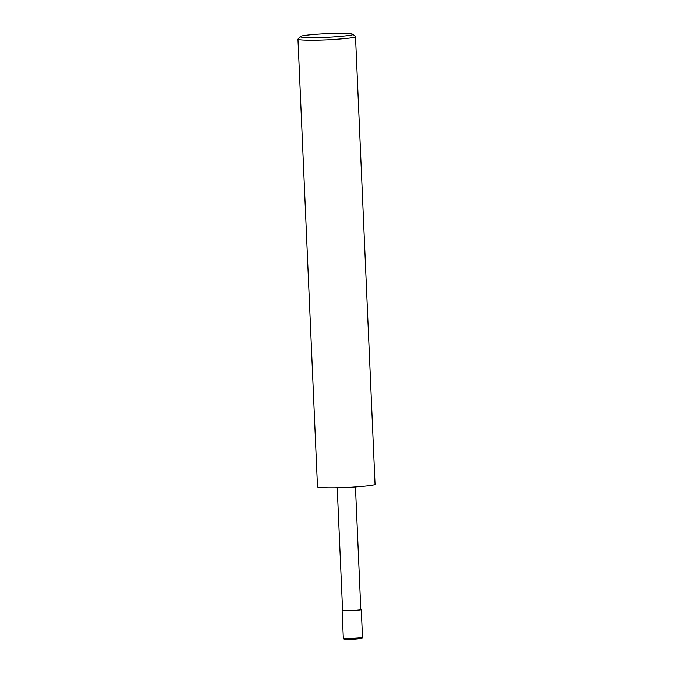 <?xml version="1.0" encoding="UTF-8"?>
<svg xmlns="http://www.w3.org/2000/svg" width="673" height="673" viewBox="0 0 673 673"><rect width="100%" height="100%" fill="white"/><g stroke="black" fill="none" stroke-linecap="round" stroke-linejoin="round"><path stroke-width="1.01" d="M360.812 609.334L361.3 609.519C364.211 609.99 343.365 611.362 342.111 610.361L342.582 610.133M355.47 486.958L360.821 609.545C363.588 609.99 343.785 611.294 342.591 610.344L337.232 487.748M352.946 34.23L355.521 36.636L375.063 484.224C375.568 485.09 367.879 486.074 352.004 487.168C336.433 488.135 316.798 488.018 317.479 486.739L297.937 39.152L300.293 36.527C301.142 35.408 316.074 34.079 327.541 33.65L350.364 33.675L352.946 34.23C354.301 35.013 347.453 35.938 332.395 37.023C317.437 37.982 298.341 37.814 300.293 36.527M355.521 36.636C356.025 37.503 348.336 38.487 332.462 39.581C316.89 40.557 297.256 40.43 297.937 39.152M360.728 638.063L347.091 638.484M343.323 638.122L343.953 639.03C343.861 638.988 343.928 639.67 354.553 639.182C364.211 638.433 360.921 638.357 362.007 638.214L362.511 637.289C365.422 637.76 344.584 639.131 343.323 638.122L342.111 610.361M362.511 637.289L361.3 609.519"/></g></svg>
